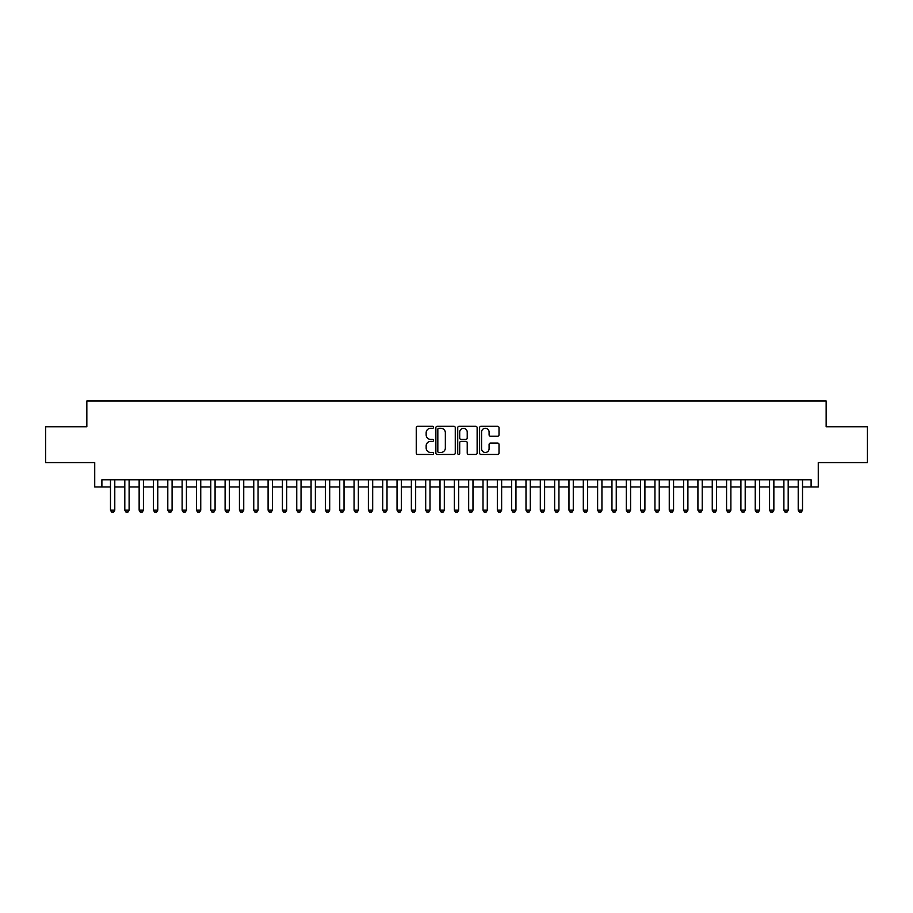 <?xml version="1.0" encoding="UTF-8"?>
<svg xmlns="http://www.w3.org/2000/svg" width="913" height="913" viewBox="0 0 913 913"><rect width="100%" height="100%" fill="white"/><g stroke="black" fill="none" stroke-linecap="round" stroke-linejoin="round"><path stroke-width="1.37" d="M433.572 427.307A0.981 0.981 0 0 0 432.591 426.314L417.652 426.314A1.404 1.404 0 0 0 416.248 427.729L416.248 453.042A1.404 1.404 0 0 0 417.652 454.446L432.591 454.446A0.981 0.981 0 0 0 433.572 453.464A0.981 0.981 0 0 0 432.591 452.471L430.662 452.471A4.497 4.497 0 0 1 426.154 447.975L426.154 445.864A4.497 4.497 0 0 1 430.662 441.367L432.591 441.367A0.981 0.981 0 0 0 433.572 440.386A0.981 0.981 0 0 0 432.591 439.393L430.662 439.393A4.497 4.497 0 0 1 426.154 434.896L426.154 432.785A4.497 4.497 0 0 1 430.662 428.288L432.591 428.288A0.981 0.981 0 0 0 433.572 427.307M497.596 436.231A1.404 1.404 0 0 0 499.012 434.828L499.012 427.729A1.404 1.404 0 0 0 497.596 426.314L481.003 426.314A1.404 1.404 0 0 0 479.599 427.729L479.599 453.042A1.404 1.404 0 0 0 481.003 454.446L497.596 454.446A1.404 1.404 0 0 0 499.012 453.042L499.012 444.46A1.404 1.404 0 0 0 497.596 443.056L490.498 443.056A1.404 1.404 0 0 0 489.094 444.46L489.094 448.717A3.766 3.766 0 0 1 485.328 452.471A3.766 3.766 0 0 1 481.573 448.717L481.573 432.043A3.766 3.766 0 0 1 485.328 428.288A3.766 3.766 0 0 1 489.094 432.043L489.094 434.828A1.404 1.404 0 0 0 490.498 436.231L497.596 436.231M101.891 486.949L101.891 479.781L811.109 479.781L811.109 486.949L818.276 486.949L818.276 462.594L867.35 462.594L867.35 426.77L826.162 426.77L826.162 400.978L86.838 400.978L86.838 426.77L45.65 426.77L45.65 462.594L94.724 462.594L94.724 486.949L110.484 486.949M455.267 427.729A1.404 1.404 0 0 0 453.864 426.314L437.27 426.314A1.404 1.404 0 0 0 435.866 427.729L435.866 453.042A1.404 1.404 0 0 0 437.27 454.446L453.864 454.446A1.404 1.404 0 0 0 455.267 453.042L455.267 427.729M459.136 426.314L475.73 426.314A1.404 1.404 0 0 1 477.134 427.729L477.134 453.042A1.404 1.404 0 0 1 475.73 454.446L468.631 454.446A1.404 1.404 0 0 1 467.228 453.042L467.228 442.771A1.404 1.404 0 0 0 465.813 441.367L461.111 441.367A1.404 1.404 0 0 0 459.696 442.771L459.696 453.464A0.981 0.981 0 0 1 458.714 454.446A0.981 0.981 0 0 1 457.733 453.464L457.733 427.729A1.404 1.404 0 0 1 459.136 426.314M114.787 486.949L124.807 486.949M129.11 486.949L139.141 486.949M143.432 486.949L153.464 486.949M157.766 486.949L167.798 486.949M172.089 486.949L182.121 486.949M186.423 486.949L196.455 486.949M200.746 486.949L210.777 486.949M215.08 486.949L225.1 486.949M229.403 486.949L239.434 486.949M243.737 486.949L253.757 486.949M258.059 486.949L268.091 486.949M272.382 486.949L282.414 486.949M286.716 486.949L296.748 486.949M301.039 486.949L311.071 486.949M315.373 486.949L325.405 486.949M329.696 486.949L339.727 486.949M344.03 486.949L354.061 486.949M358.353 486.949L368.384 486.949M372.687 486.949L382.707 486.949M387.009 486.949L397.041 486.949M401.343 486.949L411.364 486.949M415.666 486.949L425.698 486.949M429.989 486.949L440.02 486.949M444.323 486.949L454.354 486.949M458.646 486.949L468.677 486.949M472.98 486.949L483.011 486.949M487.302 486.949L497.334 486.949M501.636 486.949L511.657 486.949M515.959 486.949L525.991 486.949M530.293 486.949L540.313 486.949M544.616 486.949L554.648 486.949M558.939 486.949L568.97 486.949M573.273 486.949L583.304 486.949M587.595 486.949L597.627 486.949M601.929 486.949L611.961 486.949M616.252 486.949L626.284 486.949M630.586 486.949L640.618 486.949M644.909 486.949L654.941 486.949M659.243 486.949L669.263 486.949M673.566 486.949L683.597 486.949M687.9 486.949L697.92 486.949M702.223 486.949L712.254 486.949M716.545 486.949L726.577 486.949M730.879 486.949L740.911 486.949M745.202 486.949L755.234 486.949M759.536 486.949L769.568 486.949M773.859 486.949L783.89 486.949M788.193 486.949L798.213 486.949M802.516 486.949L811.109 486.949M438.811 428.288A0.981 0.981 0 0 0 437.829 429.27L437.829 451.49A0.981 0.981 0 0 0 438.811 452.471L440.853 452.471A4.497 4.497 0 0 0 445.35 447.975L445.35 432.785A4.497 4.497 0 0 0 440.853 428.288L438.811 428.288M467.228 432.123A3.766 3.766 0 0 0 463.462 428.357A3.766 3.766 0 0 0 459.696 432.123L459.696 437.989A1.404 1.404 0 0 0 461.111 439.393L465.813 439.393A1.404 1.404 0 0 0 467.228 437.989L467.228 432.123M114.787 479.781L114.787 510.162L113.703 512.022L111.557 512.022L110.484 510.162L110.484 479.781M110.484 510.162L114.787 510.162M129.11 479.781L129.11 510.162L128.037 512.022L125.891 512.022L124.807 510.162L124.807 479.781M124.807 510.162L129.11 510.162M143.432 479.781L143.432 510.162L142.36 512.022L140.214 512.022L139.141 510.162L139.141 479.781M139.141 510.162L143.432 510.162M157.766 479.781L157.766 510.162L156.694 512.022L154.537 512.022L153.464 510.162L153.464 479.781M153.464 510.162L157.766 510.162M172.089 479.781L172.089 510.162L171.016 512.022L168.871 512.022L167.798 510.162L167.798 479.781M167.798 510.162L172.089 510.162M186.423 479.781L186.423 510.162L185.35 512.022L183.193 512.022L182.121 510.162L182.121 479.781M182.121 510.162L186.423 510.162M200.746 479.781L200.746 510.162L199.673 512.022L197.528 512.022L196.455 510.162L196.455 479.781M196.455 510.162L200.746 510.162M215.08 479.781L215.08 510.162L214.007 512.022L211.85 512.022L210.777 510.162L210.777 479.781M210.777 510.162L215.08 510.162M229.403 479.781L229.403 510.162L228.33 512.022L226.184 512.022L225.1 510.162L225.1 479.781M225.1 510.162L229.403 510.162M243.737 479.781L243.737 510.162L242.653 512.022L240.507 512.022L239.434 510.162L239.434 479.781M239.434 510.162L243.737 510.162M258.059 479.781L258.059 510.162L256.987 512.022L254.841 512.022L253.757 510.162L253.757 479.781M253.757 510.162L258.059 510.162M272.382 479.781L272.382 510.162L271.309 512.022L269.164 512.022L268.091 510.162L268.091 479.781M268.091 510.162L272.382 510.162M286.716 479.781L286.716 510.162L285.643 512.022L283.487 512.022L282.414 510.162L282.414 479.781M282.414 510.162L286.716 510.162M301.039 479.781L301.039 510.162L299.966 512.022L297.821 512.022L296.748 510.162L296.748 479.781M296.748 510.162L301.039 510.162M315.373 479.781L315.373 510.162L314.3 512.022L312.143 512.022L311.071 510.162L311.071 479.781M311.071 510.162L315.373 510.162M329.696 479.781L329.696 510.162L328.623 512.022L326.477 512.022L325.405 510.162L325.405 479.781M325.405 510.162L329.696 510.162M344.03 479.781L344.03 510.162L342.957 512.022L340.8 512.022L339.727 510.162L339.727 479.781M339.727 510.162L344.03 510.162M358.353 479.781L358.353 510.162L357.28 512.022L355.134 512.022L354.061 510.162L354.061 479.781M354.061 510.162L358.353 510.162M372.687 479.781L372.687 510.162L371.602 512.022L369.457 512.022L368.384 510.162L368.384 479.781M368.384 510.162L372.687 510.162M387.009 479.781L387.009 510.162L385.937 512.022L383.791 512.022L382.707 510.162L382.707 479.781M382.707 510.162L387.009 510.162M401.343 479.781L401.343 510.162L400.259 512.022L398.114 512.022L397.041 510.162L397.041 479.781M397.041 510.162L401.343 510.162M415.666 479.781L415.666 510.162L414.593 512.022L412.436 512.022L411.364 510.162L411.364 479.781M411.364 510.162L415.666 510.162M429.989 479.781L429.989 510.162L428.916 512.022L426.77 512.022L425.698 510.162L425.698 479.781M425.698 510.162L429.989 510.162M444.323 479.781L444.323 510.162L443.25 512.022L441.093 512.022L440.02 510.162L440.02 479.781M440.02 510.162L444.323 510.162M458.646 479.781L458.646 510.162L457.573 512.022L455.427 512.022L454.354 510.162L454.354 479.781M454.354 510.162L458.646 510.162M472.98 479.781L472.98 510.162L471.907 512.022L469.75 512.022L468.677 510.162L468.677 479.781M468.677 510.162L472.98 510.162M487.302 479.781L487.302 510.162L486.23 512.022L484.084 512.022L483.011 510.162L483.011 479.781M483.011 510.162L487.302 510.162M501.636 479.781L501.636 510.162L500.564 512.022L498.407 512.022L497.334 510.162L497.334 479.781M497.334 510.162L501.636 510.162M515.959 479.781L515.959 510.162L514.886 512.022L512.741 512.022L511.657 510.162L511.657 479.781M511.657 510.162L515.959 510.162M530.293 479.781L530.293 510.162L529.209 512.022L527.063 512.022L525.991 510.162L525.991 479.781M525.991 510.162L530.293 510.162M544.616 479.781L544.616 510.162L543.543 512.022L541.398 512.022L540.313 510.162L540.313 479.781M540.313 510.162L544.616 510.162M558.939 479.781L558.939 510.162L557.866 512.022L555.72 512.022L554.648 510.162L554.648 479.781M554.648 510.162L558.939 510.162M573.273 479.781L573.273 510.162L572.2 512.022L570.043 512.022L568.97 510.162L568.97 479.781M568.97 510.162L573.273 510.162M587.595 479.781L587.595 510.162L586.523 512.022L584.377 512.022L583.304 510.162L583.304 479.781M583.304 510.162L587.595 510.162M601.929 479.781L601.929 510.162L600.857 512.022L598.7 512.022L597.627 510.162L597.627 479.781M597.627 510.162L601.929 510.162M616.252 479.781L616.252 510.162L615.179 512.022L613.034 512.022L611.961 510.162L611.961 479.781M611.961 510.162L616.252 510.162M630.586 479.781L630.586 510.162L629.514 512.022L627.357 512.022L626.284 510.162L626.284 479.781M626.284 510.162L630.586 510.162M644.909 479.781L644.909 510.162L643.836 512.022L641.691 512.022L640.618 510.162L640.618 479.781M640.618 510.162L644.909 510.162M659.243 479.781L659.243 510.162L658.159 512.022L656.013 512.022L654.941 510.162L654.941 479.781M654.941 510.162L659.243 510.162M673.566 479.781L673.566 510.162L672.493 512.022L670.347 512.022L669.263 510.162L669.263 479.781M669.263 510.162L673.566 510.162M687.9 479.781L687.9 510.162L686.816 512.022L684.67 512.022L683.597 510.162L683.597 479.781M683.597 510.162L687.9 510.162M702.223 479.781L702.223 510.162L701.15 512.022L698.993 512.022L697.92 510.162L697.92 479.781M697.92 510.162L702.223 510.162M716.545 479.781L716.545 510.162L715.472 512.022L713.327 512.022L712.254 510.162L712.254 479.781M712.254 510.162L716.545 510.162M730.879 479.781L730.879 510.162L729.807 512.022L727.65 512.022L726.577 510.162L726.577 479.781M726.577 510.162L730.879 510.162M745.202 479.781L745.202 510.162L744.129 512.022L741.984 512.022L740.911 510.162L740.911 479.781M740.911 510.162L745.202 510.162M759.536 479.781L759.536 510.162L758.463 512.022L756.306 512.022L755.234 510.162L755.234 479.781M755.234 510.162L759.536 510.162M773.859 479.781L773.859 510.162L772.786 512.022L770.64 512.022L769.568 510.162L769.568 479.781M769.568 510.162L773.859 510.162M788.193 479.781L788.193 510.162L787.109 512.022L784.963 512.022L783.89 510.162L783.89 479.781M783.89 510.162L788.193 510.162M802.516 479.781L802.516 510.162L801.443 512.022L799.297 512.022L798.213 510.162L798.213 479.781M798.213 510.162L802.516 510.162"/></g></svg>
